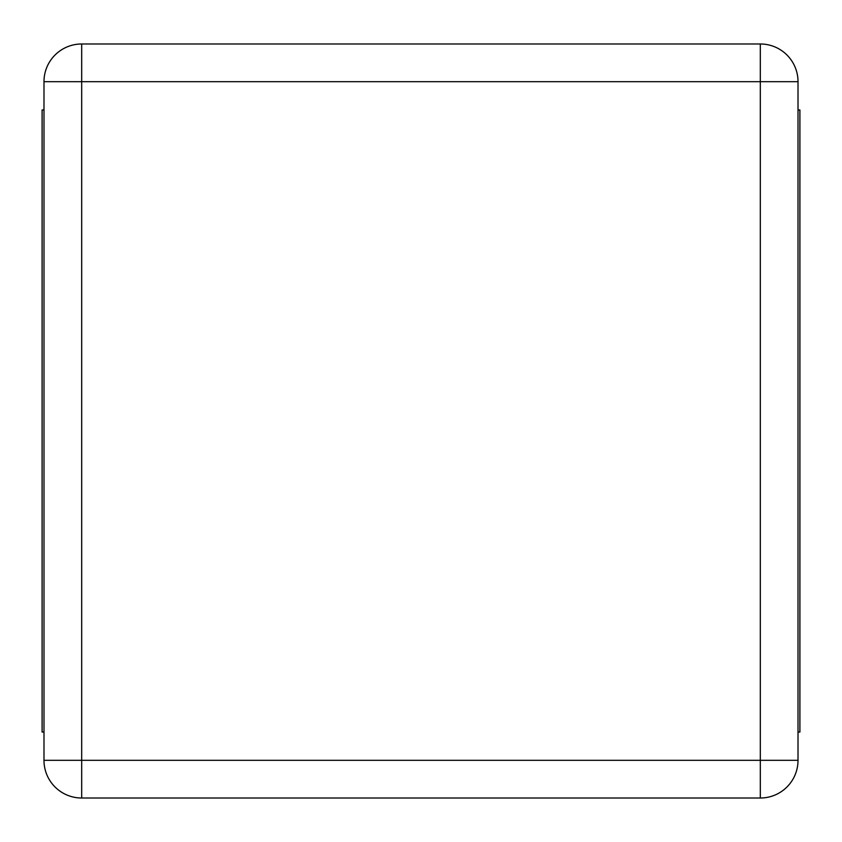 <?xml version="1.0" encoding="UTF-8"?>
<svg xmlns="http://www.w3.org/2000/svg" width="842" height="842" viewBox="0 0 842 842"><rect width="100%" height="100%" fill="white"/><g stroke="black" fill="none" stroke-linecap="round" stroke-linejoin="round"><path stroke-width="1.26" d="M43.984 81.685L43.984 760.315A37.701 37.701 0 0 0 81.685 798.016L760.315 798.016A37.701 37.701 0 0 0 798.016 760.315L798.016 81.685A37.701 37.701 0 0 0 760.315 43.984L81.685 43.984A37.701 37.701 0 0 0 43.984 81.685L81.685 81.685L81.685 760.315L43.984 760.315A37.701 37.701 0 0 0 81.685 798.016L81.685 760.315L760.315 760.315L760.315 81.685L81.685 81.685L81.685 43.984A37.701 37.701 0 0 0 43.984 81.685M43.984 732.035L42.1 732.035L42.1 109.965L43.984 109.965M798.016 109.965L799.9 109.965L799.9 732.035L798.016 732.035M798.016 81.685A37.701 37.701 0 0 0 760.315 43.984L760.315 81.685L798.016 81.685M760.315 798.016A37.701 37.701 0 0 0 798.016 760.315L760.315 760.315L760.315 798.016"/></g></svg>
